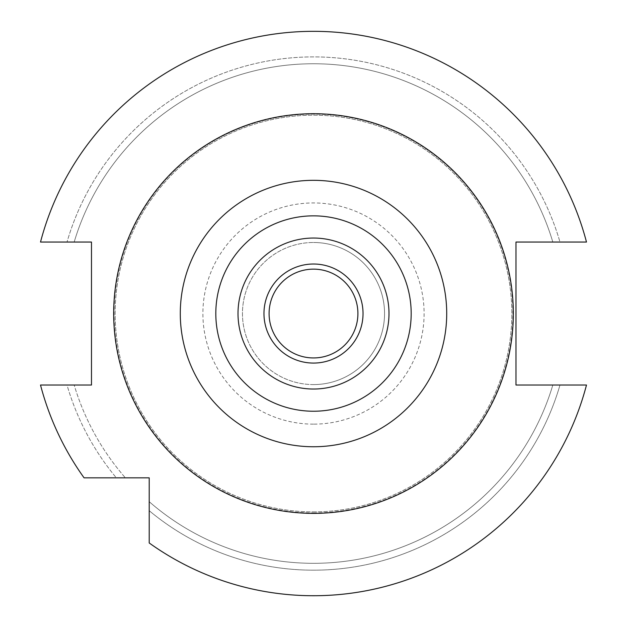 <?xml version="1.0" encoding="UTF-8"?>
<svg xmlns="http://www.w3.org/2000/svg" width="627" height="627" viewBox="0 0 627 627"><rect width="100%" height="100%" fill="white"/><g stroke="black" fill="none" stroke-linecap="round" stroke-linejoin="round"><path stroke-width="0.47" stroke-dasharray="3.13 2.35" d="M313.5 180.325A133.214 133.214 0 0 0 180.286 313.539A133.214 133.214 0 0 0 313.5 446.753A133.214 133.214 0 0 0 446.714 313.539A133.214 133.214 0 0 0 313.5 180.325M313.5 411.234A97.687 97.687 0 0 0 411.187 313.539A97.687 97.687 0 0 0 313.5 215.853A97.687 97.687 0 0 0 215.813 313.539A97.687 97.687 0 0 0 313.5 411.234M313.5 363.072A49.533 49.533 0 0 1 263.967 313.539A49.533 49.533 0 0 1 313.5 264.014A49.533 49.533 0 0 1 363.033 313.539A49.533 49.533 0 0 1 313.5 363.072M313.5 357.946A44.407 44.407 0 0 0 357.907 313.539A44.407 44.407 0 0 0 313.5 269.14A44.407 44.407 0 0 0 269.093 313.539A44.407 44.407 0 0 0 313.5 357.946M313.5 384.586A71.047 71.047 0 0 1 242.453 313.539A71.047 71.047 0 0 1 313.5 242.492A71.047 71.047 0 0 0 242.453 313.539A71.047 71.047 0 0 0 313.5 384.586A71.047 71.047 0 0 0 384.547 313.539A71.047 71.047 0 0 0 313.5 242.492A71.047 71.047 0 0 1 384.547 313.539A71.047 71.047 0 0 1 313.5 384.586M313.5 424.142A110.603 110.603 0 0 1 202.897 313.539A110.603 110.603 0 0 1 313.5 202.944A110.603 110.603 0 0 1 424.103 313.539A110.603 110.603 0 0 1 313.5 424.142M313.5 512.949A199.41 199.41 0 0 0 512.91 313.539A199.41 199.41 0 0 0 313.5 114.13A199.41 199.41 0 0 0 114.09 313.539A199.41 199.41 0 0 0 313.5 512.949M313.5 511.883A198.344 198.344 0 0 0 511.844 313.539A198.344 198.344 0 0 0 313.5 115.196A198.344 198.344 0 0 0 115.156 313.539A198.344 198.344 0 0 0 313.5 511.883A198.344 198.344 0 0 0 511.844 313.539A198.344 198.344 0 0 0 313.5 115.196A198.344 198.344 0 0 0 115.156 313.539A198.344 198.344 0 0 0 313.5 511.883M149.202 542.966L149.202 477.837L84.073 477.837A282.189 282.189 0 0 1 40.512 385.033L91.479 385.033L91.479 242.046L40.512 242.046A282.189 282.189 0 0 1 586.488 242.046L515.982 242.046L515.982 385.033L586.488 385.033A282.189 282.189 0 0 1 149.202 542.966A282.189 282.189 0 0 0 586.488 385.033L559.982 385.033A256.639 256.639 0 0 1 149.202 510.691L149.202 542.966A282.189 282.189 0 0 0 586.488 385.033L552.826 385.033A249.773 249.773 0 0 1 149.202 501.671A249.773 249.773 0 0 0 552.826 385.033L559.982 385.033A256.639 256.639 0 0 1 149.202 510.691L149.202 542.966M586.488 242.046A282.189 282.189 0 0 0 40.512 242.046L74.174 242.046A249.773 249.773 0 0 1 552.826 242.046A249.773 249.773 0 0 0 74.174 242.046L40.512 242.046A282.189 282.189 0 0 1 586.488 242.046L559.982 242.046A256.639 256.639 0 0 0 67.018 242.046A256.639 256.639 0 0 1 559.982 242.046L586.488 242.046M40.512 385.033A282.189 282.189 0 0 0 84.073 477.837L116.348 477.837A256.639 256.639 0 0 1 67.018 385.033L74.174 385.033A249.773 249.773 0 0 0 125.369 477.837A249.773 249.773 0 0 1 74.174 385.033L67.018 385.033A256.639 256.639 0 0 0 116.348 477.837L84.073 477.837A282.189 282.189 0 0 1 40.512 385.033L67.018 385.033L40.512 385.033"/><path stroke-width="0.94" d="M149.202 542.966L149.202 477.837L84.073 477.837A282.189 282.189 0 0 1 40.512 385.033L91.479 385.033L91.479 242.046L40.512 242.046A282.189 282.189 0 0 1 586.488 242.046L515.982 242.046L515.982 385.033L586.488 385.033A282.189 282.189 0 0 1 149.202 542.966M313.5 446.753A133.214 133.214 0 0 0 446.714 313.539A133.214 133.214 0 0 0 313.5 180.325A133.214 133.214 0 0 0 180.286 313.539A133.214 133.214 0 0 0 313.5 446.753M313.5 411.234A97.687 97.687 0 0 0 411.187 313.539A97.687 97.687 0 0 0 313.5 215.853A97.687 97.687 0 0 0 215.813 313.539A97.687 97.687 0 0 0 313.5 411.234M313.5 389.03A75.491 75.491 0 0 0 388.991 313.539A75.491 75.491 0 0 0 313.5 238.048A75.491 75.491 0 0 0 238.009 313.539A75.491 75.491 0 0 0 313.5 389.03M313.5 363.072A49.533 49.533 0 0 0 363.033 313.539A49.533 49.533 0 0 0 313.5 264.014A49.533 49.533 0 0 0 263.967 313.539A49.533 49.533 0 0 0 313.5 363.072M313.5 357.946A44.407 44.407 0 0 0 357.907 313.539A44.407 44.407 0 0 0 313.5 269.14A44.407 44.407 0 0 0 269.093 313.539A44.407 44.407 0 0 0 313.5 357.946M313.5 113.722A199.817 199.817 0 0 0 113.683 313.539A199.817 199.817 0 0 0 313.5 513.364A199.817 199.817 0 0 0 513.317 313.539A199.817 199.817 0 0 0 313.5 113.722"/></g></svg>
